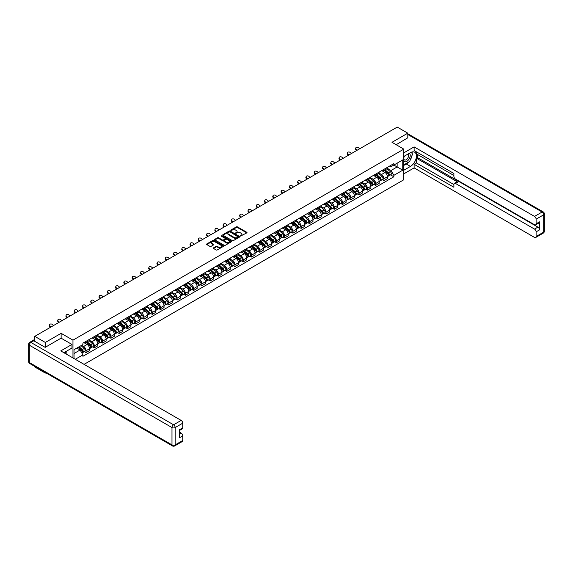 <?xml version="1.0" encoding="UTF-8"?>
<svg xmlns="http://www.w3.org/2000/svg" width="573" height="573" viewBox="0 0 573 573"><rect width="100%" height="100%" fill="white"/><g stroke="black" fill="none" stroke-linecap="round" stroke-linejoin="round"><path stroke-width="0.86" d="M240.531 236.076L246.791 232.889A0.738 0.423 0 0 0 246.791 232.287L237.415 226.872A0.738 0.423 0 0 0 236.377 226.872L230.847 230.067L230.847 230.489L232.287 230.074A2.356 1.361 0 0 1 235.625 230.074L236.405 230.525A2.356 1.361 0 0 1 237.093 231.485A2.356 1.361 0 0 1 236.405 232.452L235.689 233.283L237.129 232.867A2.356 1.361 0 0 1 240.467 232.867L241.247 233.318A2.356 1.361 0 0 1 241.935 234.285A2.356 1.361 0 0 1 241.247 235.245L240.531 236.076L240.531 235.661M213.521 247.851A0.738 0.423 0 0 0 213.521 248.453L216.15 249.971A0.738 0.423 0 0 0 217.196 249.971L223.334 246.426A0.738 0.423 0 0 0 223.334 245.824L213.965 240.416A0.738 0.423 0 0 0 212.92 240.416L206.781 243.962A0.738 0.423 0 0 0 206.781 244.564L209.954 246.397A0.738 0.423 0 0 0 211 246.397L213.629 244.879A0.738 0.423 0 0 0 213.629 244.277L212.053 243.367A1.97 1.139 0 0 1 211.473 242.565A1.97 1.139 0 0 1 212.69 241.512A1.97 1.139 0 0 1 214.839 241.763L221.006 245.323A1.97 1.139 0 0 1 221.586 246.125A1.97 1.139 0 0 1 220.369 247.178A1.97 1.139 0 0 1 218.22 246.927L217.196 246.34A0.738 0.423 0 0 0 216.15 246.34L213.521 247.851L213.521 248.453L216.15 246.949L216.15 246.34M72.964 340.154L61.132 333.328L45.324 342.453L34.774 336.358L397.247 127.084L407.804 133.18L391.996 142.305L403.822 149.13L72.964 340.154L72.964 357.946M232.344 240.624A0.738 0.423 0 0 0 233.383 240.624L239.528 237.079A0.738 0.423 0 0 0 239.528 236.477L230.153 231.069A0.738 0.423 0 0 0 229.114 231.069L222.969 234.615A0.738 0.423 0 0 0 222.969 235.216L232.344 240.624M221.379 236.191L231.42 241.756L225.289 245.301A0.738 0.423 0 0 1 224.244 245.301L214.875 239.886L214.875 239.285A0.738 0.423 0 0 0 214.875 239.886M214.875 239.285L217.504 237.774A0.738 0.423 0 0 1 218.549 237.774L222.345 239.965A0.738 0.423 0 0 0 223.391 239.965L225.132 238.955A0.738 0.423 0 0 0 225.132 238.354L221.178 236.069L221.901 235.653L231.435 241.154A0.738 0.423 0 0 1 231.435 241.756L231.435 241.154M45.324 372.522L45.324 373.073L34.774 366.978L34.774 366.426M84.073 364.364L403.822 179.757L403.822 149.13M45.324 373.073L45.811 372.794M45.324 342.453L45.324 347.259M34.774 336.358L34.774 341.35M32.582 340.691A1.497 0.867 -120 0 0 32.375 340.756A1.497 0.867 -120 0 0 32.217 340.899M407.804 137.986L407.804 133.18M383.931 169.343A3.452 1.991 60 0 1 383.222 170.89L386.718 168.87A3.452 1.991 -120 0 0 387.434 167.323M378.968 173.06L381.496 174.521A3.452 1.991 60 0 1 383.931 178.747L387.434 176.728A3.452 1.991 -120 0 0 384.999 172.502L382.492 171.055M387.434 176.728L387.434 178.59L383.931 180.617L382.255 179.643M383.222 170.89A3.452 1.991 60 0 1 381.518 170.74M383.931 178.747L383.931 180.617M375.659 174.12A3.452 1.991 60 0 1 374.943 175.667L378.445 173.648A3.452 1.991 -120 0 0 379.161 172.101M373.983 184.42L375.659 185.394L379.161 183.367L379.161 181.505A3.452 1.991 -120 0 0 376.719 177.279L374.212 175.832M374.943 175.667A3.452 1.991 60 0 1 373.245 175.517M370.695 177.838L373.224 179.299A3.452 1.991 60 0 1 375.659 183.525L375.659 185.394M367.386 178.898A3.452 1.991 60 0 1 366.67 180.445L370.172 178.425A3.452 1.991 -120 0 0 370.889 176.878M365.71 189.197L367.386 190.164L370.889 188.145L370.889 186.275A3.452 1.991 -120 0 0 368.446 182.049L365.939 180.61M366.67 180.445A3.452 1.991 60 0 1 364.972 180.294M362.415 182.615L364.944 184.076A3.452 1.991 60 0 1 367.386 188.302L367.386 190.164M359.113 183.675A3.452 1.991 60 0 1 358.397 185.222L361.9 183.202A3.452 1.991 -120 0 0 362.609 181.655M357.43 193.975L359.113 194.942L362.616 192.922L362.616 191.053A3.452 1.991 -120 0 0 360.173 186.827L357.667 185.38M358.397 185.222A3.452 1.991 60 0 1 356.7 185.072M354.143 187.392L356.671 188.854A3.452 1.991 60 0 1 359.113 193.08L359.113 194.942M350.841 188.453A3.452 1.991 60 0 1 350.124 190L353.627 187.98A3.452 1.991 -120 0 0 354.336 186.433M349.158 198.752L350.841 199.719L354.336 197.699L354.336 195.83A3.452 1.991 -120 0 0 351.901 191.604L349.394 190.157M350.124 190A3.452 1.991 60 0 1 348.427 189.849M345.87 192.17L348.398 193.631A3.452 1.991 60 0 1 350.841 197.857L350.841 199.719M342.561 193.23A3.452 1.991 60 0 1 341.852 194.777L345.347 192.757A3.452 1.991 -120 0 0 346.063 191.21M340.885 203.53L342.561 204.497L346.063 202.477L346.063 200.607A3.452 1.991 -120 0 0 343.621 196.381L341.121 194.935M341.852 194.777A3.452 1.991 60 0 1 340.147 194.619M337.597 196.947L340.126 198.408A3.452 1.991 60 0 1 342.561 202.634L342.561 204.497M334.288 198.007A3.452 1.991 60 0 1 333.572 199.554L337.074 197.535A3.452 1.991 -120 0 0 337.791 195.987M332.612 208.307L334.288 209.274L337.791 207.254L337.791 205.385A3.452 1.991 -120 0 0 335.348 201.159L332.841 199.712M333.572 199.554A3.452 1.991 60 0 1 331.874 199.397M329.317 201.725L331.846 203.179A3.452 1.991 60 0 1 334.288 207.405L334.288 209.274M326.016 202.785A3.452 1.991 60 0 1 325.299 204.332L328.802 202.312A3.452 1.991 -120 0 0 329.518 200.765M324.339 213.084L326.016 214.051L329.518 212.031L329.518 210.162A3.452 1.991 -120 0 0 327.076 205.936L324.569 204.489M325.299 204.332A3.452 1.991 60 0 1 323.602 204.174M321.045 206.502L323.573 207.956A3.452 1.991 60 0 1 326.016 212.182L326.016 214.051M317.743 207.562A3.452 1.991 60 0 1 317.027 209.109L320.529 207.089A3.452 1.991 -120 0 0 321.238 205.542M316.06 217.862L317.743 218.829L321.238 216.809L321.238 214.939A3.452 1.991 -120 0 0 318.803 210.714L316.296 209.267M317.027 209.109A3.452 1.991 60 0 1 315.329 208.952M312.772 211.279L315.3 212.733A3.452 1.991 60 0 1 317.743 216.959L317.743 218.829M309.463 212.339A3.452 1.991 60 0 1 308.754 213.887L312.249 211.867A3.452 1.991 -120 0 0 312.965 210.32M307.787 222.639L309.463 223.606L312.965 221.586L312.965 219.717A3.452 1.991 -120 0 0 310.53 215.491L308.023 214.044M308.754 213.887A3.452 1.991 60 0 1 307.056 213.729M304.499 216.057L307.028 217.511A3.452 1.991 60 0 1 309.463 221.737L309.463 223.606M301.19 217.117A3.452 1.991 60 0 1 300.474 218.664L303.976 216.644A3.452 1.991 -120 0 0 304.693 215.097M299.514 227.417L301.19 228.383L304.693 226.364L304.693 224.494A3.452 1.991 -120 0 0 302.25 220.268L299.751 218.822M300.474 218.664A3.452 1.991 60 0 1 298.777 218.506M296.227 220.834L298.755 222.288A3.452 1.991 60 0 1 301.19 226.514L301.19 228.383M292.918 221.894A3.452 1.991 60 0 1 292.201 223.441L295.704 221.422A3.452 1.991 -120 0 0 296.42 219.874M291.242 232.194L292.918 233.161L296.42 231.141L296.42 229.272A3.452 1.991 -120 0 0 293.978 225.046L291.471 223.599M292.201 223.441A3.452 1.991 60 0 1 290.504 223.284M287.947 225.604L290.475 227.066A3.452 1.991 60 0 1 292.918 231.291L292.918 233.161M284.645 226.672A3.452 1.991 60 0 1 283.929 228.219L287.431 226.199A3.452 1.991 -120 0 0 288.147 224.652M282.962 236.971L284.645 237.938L288.147 235.918L288.147 234.049A3.452 1.991 -120 0 0 285.705 229.823L283.198 228.376M283.929 228.219A3.452 1.991 60 0 1 282.231 228.061M279.674 230.382L282.203 231.843A3.452 1.991 60 0 1 284.645 236.069L284.645 237.938M276.372 231.449A3.452 1.991 60 0 1 275.656 232.996L279.158 230.976A3.452 1.991 -120 0 0 279.868 229.422M274.689 241.749L276.372 242.716L279.868 240.696L279.868 238.826A3.452 1.991 -120 0 0 277.432 234.601L274.925 233.154M275.656 232.996A3.452 1.991 60 0 1 273.958 232.839M271.401 235.159L273.93 236.62A3.452 1.991 60 0 1 276.372 240.846L276.372 242.716M268.092 236.226A3.452 1.991 60 0 1 267.383 237.774L270.879 235.754A3.452 1.991 -120 0 0 271.595 234.199M266.416 246.526L268.092 247.493L271.595 245.473L271.595 243.604A3.452 1.991 -120 0 0 269.152 239.378L266.653 237.931M267.383 237.774A3.452 1.991 60 0 1 265.679 237.616M263.129 239.937L265.657 241.398A3.452 1.991 60 0 1 268.092 245.624L268.092 247.493M259.82 241.004A3.452 1.991 60 0 1 259.103 242.551L262.606 240.531A3.452 1.991 -120 0 0 263.322 238.977M258.144 251.303L259.82 252.27L263.322 250.251L263.322 248.381A3.452 1.991 -120 0 0 260.88 244.155L258.373 242.708M259.103 242.551A3.452 1.991 60 0 1 257.406 242.393M254.856 244.714L257.384 246.175A3.452 1.991 60 0 1 259.82 250.401L259.82 252.27M251.547 245.781A3.452 1.991 60 0 1 250.831 247.328L254.333 245.308A3.452 1.991 -120 0 0 255.049 243.754M249.871 256.081L251.547 257.048L255.049 255.028L255.049 253.159A3.452 1.991 -120 0 0 252.607 248.933L250.1 247.486M250.831 247.328A3.452 1.991 60 0 1 249.133 247.171M246.576 249.491L249.105 250.953A3.452 1.991 60 0 1 251.547 255.178L251.547 257.048M243.274 250.551A3.452 1.991 60 0 1 242.558 252.106L246.061 250.086A3.452 1.991 -120 0 0 246.77 248.532M241.591 260.858L243.274 261.825L246.77 259.805L246.77 257.936A3.452 1.991 -120 0 0 244.334 253.71L241.827 252.263M242.558 252.106A3.452 1.991 60 0 1 240.861 251.948M238.304 254.269L240.832 255.73A3.452 1.991 60 0 1 243.274 259.956L243.274 261.825M234.994 255.329A3.452 1.991 60 0 1 234.285 256.883L237.781 254.863A3.452 1.991 -120 0 0 238.497 253.309M233.318 265.636L235.002 266.603L238.497 264.583L238.497 262.713A3.452 1.991 -120 0 0 236.062 258.487L233.555 257.041M234.285 256.883A3.452 1.991 60 0 1 232.588 256.725M230.031 259.046L232.559 260.507A3.452 1.991 60 0 1 235.002 264.733L235.002 266.603M226.722 260.106A3.452 1.991 60 0 1 226.013 261.66L229.508 259.633A3.452 1.991 -120 0 0 230.224 258.086M225.046 270.406L226.722 271.38L230.224 269.36L230.224 267.491A3.452 1.991 -120 0 0 227.782 263.265L225.282 261.818M226.013 261.66A3.452 1.991 60 0 1 224.308 261.503M221.758 263.824L224.287 265.285A3.452 1.991 60 0 1 226.722 269.511L226.722 271.38M218.449 264.884A3.452 1.991 60 0 1 217.733 266.438L221.235 264.411A3.452 1.991 -120 0 0 221.952 262.864M216.773 275.183L218.449 276.157L221.952 274.138L221.952 272.268A3.452 1.991 -120 0 0 219.509 268.042L217.002 266.595M217.733 266.438A3.452 1.991 60 0 1 216.035 266.28M213.478 268.601L216.007 270.062A3.452 1.991 60 0 1 218.449 274.288L218.449 276.157M210.176 269.661A3.452 1.991 60 0 1 209.46 271.215L212.963 269.188A3.452 1.991 -120 0 0 213.679 267.641M208.5 279.961L210.176 280.935L213.679 278.908L213.679 277.046A3.452 1.991 -120 0 0 211.236 272.82L208.73 271.373M209.46 271.215A3.452 1.991 60 0 1 207.763 271.058M205.206 273.378L207.734 274.839A3.452 1.991 60 0 1 210.176 279.065L210.176 280.935M201.904 274.438A3.452 1.991 60 0 1 201.187 275.993L204.69 273.966A3.452 1.991 -120 0 0 205.399 272.419M200.221 284.738L201.904 285.712L205.399 283.685L205.399 281.823A3.452 1.991 -120 0 0 202.964 277.597L200.457 276.15M201.187 275.993A3.452 1.991 60 0 1 199.49 275.835M196.933 278.156L199.461 279.617A3.452 1.991 60 0 1 201.904 283.843L201.904 285.712M193.624 279.216A3.452 1.991 60 0 1 192.915 280.763L196.41 278.743A3.452 1.991 -120 0 0 197.126 277.196M191.948 289.515L193.624 290.49L197.126 288.463L197.126 286.6A3.452 1.991 -120 0 0 194.691 282.374L192.184 280.928M192.915 280.763A3.452 1.991 60 0 1 191.217 280.612M188.66 282.933L191.189 284.394A3.452 1.991 60 0 1 193.624 288.62L193.624 290.49M185.351 283.993A3.452 1.991 60 0 1 184.635 285.54L188.137 283.52A3.452 1.991 -120 0 0 188.854 281.973M183.675 294.293L185.351 295.267L188.854 293.24L188.854 291.378A3.452 1.991 -120 0 0 186.411 287.152L183.904 285.705M184.635 285.54A3.452 1.991 60 0 1 182.937 285.39M180.388 287.71L182.916 289.172A3.452 1.991 60 0 1 185.351 293.397L185.351 295.267M177.078 288.771A3.452 1.991 60 0 1 176.362 290.318L179.865 288.298A3.452 1.991 -120 0 0 180.581 286.751M175.402 299.07L177.078 300.044L180.581 298.017L180.581 296.155A3.452 1.991 -120 0 0 178.139 291.929L175.632 290.482M176.362 290.318A3.452 1.991 60 0 1 174.665 290.167M172.108 292.488L174.636 293.949A3.452 1.991 60 0 1 177.078 298.175L177.078 300.044M168.806 293.548A3.452 1.991 60 0 1 168.09 295.095L171.592 293.075A3.452 1.991 -120 0 0 172.308 291.528M167.123 303.848L168.806 304.815L172.308 302.795L172.308 300.925A3.452 1.991 -120 0 0 169.866 296.699L167.359 295.26M168.09 295.095A3.452 1.991 60 0 1 166.392 294.945M163.835 297.265L166.363 298.726A3.452 1.991 60 0 1 168.806 302.952L168.806 304.815M160.533 298.325A3.452 1.991 60 0 1 159.817 299.872L163.319 297.853A3.452 1.991 -120 0 0 164.028 296.305M158.85 308.625L160.533 309.592L164.028 307.572L164.028 305.703A3.452 1.991 -120 0 0 161.593 301.477L159.086 300.03M159.817 299.872A3.452 1.991 60 0 1 158.119 299.722M155.562 302.043L158.091 303.504A3.452 1.991 60 0 1 160.533 307.73L160.533 309.592M152.253 303.103A3.452 1.991 60 0 1 151.544 304.65L155.039 302.63A3.452 1.991 -120 0 0 155.756 301.083M150.577 313.402L152.253 314.369L155.756 312.349L155.756 310.48A3.452 1.991 -120 0 0 153.313 306.254L150.814 304.807M151.544 304.65A3.452 1.991 60 0 1 149.84 304.499M147.29 306.82L149.818 308.281A3.452 1.991 60 0 1 152.253 312.507L152.253 314.369M143.981 307.88A3.452 1.991 60 0 1 143.264 309.427L146.767 307.407A3.452 1.991 -120 0 0 147.483 305.86M142.305 318.18L143.981 319.147L147.483 317.127L147.483 315.257A3.452 1.991 -120 0 0 145.041 311.032L142.534 309.585M143.264 309.427A3.452 1.991 60 0 1 141.567 309.27M139.01 311.597L141.538 313.059A3.452 1.991 60 0 1 143.981 317.284L143.981 319.147M135.708 312.657A3.452 1.991 60 0 1 134.992 314.205L138.494 312.185A3.452 1.991 -120 0 0 139.21 310.638M134.032 322.957L135.708 323.924L139.21 321.904L139.21 320.035A3.452 1.991 -120 0 0 136.768 315.809L134.261 314.362M134.992 314.205A3.452 1.991 60 0 1 133.294 314.047M130.737 316.375L133.265 317.829A3.452 1.991 60 0 1 135.708 322.055L135.708 323.924M127.435 317.435A3.452 1.991 60 0 1 126.719 318.982L130.221 316.962A3.452 1.991 -120 0 0 130.931 315.415M125.752 327.735L127.435 328.701L130.931 326.682L130.931 324.812A3.452 1.991 -120 0 0 128.495 320.586L125.988 319.14M126.719 318.982A3.452 1.991 60 0 1 125.021 318.824M122.464 321.152L124.993 322.606A3.452 1.991 60 0 1 127.435 326.832L127.435 328.701M119.155 322.212A3.452 1.991 60 0 1 118.446 323.759L121.942 321.74A3.452 1.991 -120 0 0 122.658 320.192M117.479 332.512L119.155 333.479L122.658 331.459L122.658 329.59A3.452 1.991 -120 0 0 120.223 325.364L117.716 323.917M118.446 323.759A3.452 1.991 60 0 1 116.749 323.602M114.192 325.93L116.72 327.384A3.452 1.991 60 0 1 119.155 331.609L119.155 333.479M110.883 326.99A3.452 1.991 60 0 1 110.166 328.537L113.669 326.517A3.452 1.991 -120 0 0 114.385 324.97M109.207 337.289L110.883 338.256L114.385 336.236L114.385 334.367A3.452 1.991 -120 0 0 111.943 330.141L109.443 328.694M110.166 328.537A3.452 1.991 60 0 1 108.469 328.379M105.919 330.707L108.447 332.161A3.452 1.991 60 0 1 110.883 336.387L110.883 338.256M102.61 331.767A3.452 1.991 60 0 1 101.894 333.314L105.396 331.294A3.452 1.991 -120 0 0 106.112 329.747M100.934 342.067L102.61 343.034L106.112 341.014L106.112 339.144A3.452 1.991 -120 0 0 103.67 334.919L101.163 333.472M101.894 333.314A3.452 1.991 60 0 1 100.196 333.157M97.639 335.484L100.168 336.938A3.452 1.991 60 0 1 102.61 341.164L102.61 343.034M94.337 336.544A3.452 1.991 60 0 1 93.621 338.091L97.124 336.072A3.452 1.991 -120 0 0 97.84 334.525M92.661 346.844L94.337 347.811L97.84 345.791L97.84 343.922A3.452 1.991 -120 0 0 95.397 339.696L92.89 338.249M93.621 338.091A3.452 1.991 60 0 1 91.924 337.934M89.367 340.255L91.895 341.716A3.452 1.991 60 0 1 94.337 345.942L94.337 347.811M86.065 341.322A3.452 1.991 60 0 1 85.348 342.869L88.851 340.849A3.452 1.991 -120 0 0 89.56 339.302M84.381 351.621L86.065 352.588L89.56 350.569L89.56 348.699A3.452 1.991 -120 0 0 87.125 344.473L84.618 343.026M85.348 342.869A3.452 1.991 60 0 1 83.651 342.711M81.61 345.333L83.622 346.493A3.452 1.991 60 0 1 86.065 350.719L86.065 352.588M389.798 165.962L391.044 166.679L402.762 159.91L397.139 163.162L397.139 166.958L391.044 170.475L387.241 168.283M74.024 358.562L74.024 349.709L82.935 344.566L82.935 343.127L393.852 163.62L393.852 165.06L402.762 170.202L393.852 175.345L391.044 170.475M402.762 159.91L402.762 170.202M74.024 353.505L80.12 349.988L82.935 354.852L82.935 356.291L393.852 176.785L393.852 175.345M82.935 354.852L75.271 359.278M61.132 333.328L61.132 338.199M80.12 349.988L76.832 348.09M390.528 174.865L393.852 176.785M240.732 236.155L241.247 235.861A2.356 1.361 0 0 0 241.935 234.894L241.935 234.285M237.093 231.485L237.093 232.101A2.356 1.361 0 0 1 236.405 233.061L235.897 233.354M246.791 232.287L246.791 232.889L237.415 227.488A0.738 0.423 0 0 0 236.377 227.488L231.055 230.561M239.528 236.477L239.528 237.079L230.153 231.678A0.738 0.423 0 0 0 229.114 231.678L222.983 235.224L222.969 234.615M238.225 236.986L230.002 231.821L228.512 232.251A2.356 1.361 0 0 0 227.825 233.218A2.356 1.361 0 0 0 228.512 234.178L234.142 237.423A2.356 1.361 0 0 0 237.473 237.423L238.225 236.986L238.225 237.602L238.225 237.179M227.825 233.218L227.825 233.827A2.356 1.361 0 0 0 228.512 234.794L228.512 234.178M238.225 237.602L237.473 238.039A2.356 1.361 0 0 1 234.142 238.039L228.512 234.794M214.882 239.894L217.504 238.382L217.504 237.774M225.347 238.655L225.347 239.27A0.738 0.423 0 0 1 225.132 239.571L223.391 240.574A0.738 0.423 0 0 1 222.345 240.574L218.549 238.382A0.738 0.423 0 0 0 217.504 238.382M226.292 242.243A1.97 1.139 0 0 0 228.434 242.486A1.97 1.139 0 0 0 229.651 241.434A1.97 1.139 0 0 0 229.078 240.631L226.901 239.378A0.738 0.423 0 0 0 225.862 239.378L224.115 240.388A0.738 0.423 0 0 0 224.115 240.989L226.292 242.243L226.292 242.852A1.97 1.139 0 0 0 228.434 243.102A1.97 1.139 0 0 0 229.651 242.05L229.651 241.434M223.9 240.689L223.9 241.297A0.738 0.423 0 0 0 224.115 241.598L224.115 240.989M226.292 242.852L224.115 241.598M221.586 246.125L221.586 246.741A1.97 1.139 0 0 1 220.369 247.787A1.97 1.139 0 0 1 218.22 247.543L217.196 246.949A0.738 0.423 0 0 0 216.15 246.949M211.473 242.565L211.473 243.174A1.97 1.139 0 0 0 212.053 243.983L212.053 243.367M213.629 244.277L213.629 244.879L212.053 243.983M223.334 245.824L223.334 246.426L213.965 241.025A0.738 0.423 0 0 0 212.92 241.025L206.789 244.571L206.781 243.962M384.175 170.346L387.549 173.354A1.877 1.082 60 0 1 388.136 176.248L387.434 176.656M384.261 170.425L385.851 171.341M384.512 170.145L388.265 173.497A0.902 0.523 60 0 1 388.551 174.887A0.902 0.523 60 0 1 388.465 174.915M385.077 169.823L388.444 172.831A1.877 1.082 60 0 1 389.038 175.732A1.877 1.082 60 0 1 388.473 175.789M386.954 168.691L390.356 171.728A1.877 1.082 60 0 1 390.944 174.629L389.038 175.732M359.672 148.779L358.626 147.798A1.726 1.246 17.7 0 0 356.958 147.211A1.726 1.246 17.7 0 0 355.761 147.984A1.726 1.246 17.7 0 0 356.184 149.209L355.983 149.854A1.726 1.246 -162.3 0 1 355.554 148.622L355.761 147.984M357.23 150.19L356.184 149.209M355.983 149.854L356.678 150.506M375.902 175.123L379.269 178.131A1.877 1.082 60 0 1 379.863 181.025L379.161 181.433M375.988 175.202L377.578 176.119M376.239 174.923L379.992 178.267A0.902 0.523 60 0 1 380.271 179.664A0.902 0.523 60 0 1 380.193 179.693M376.798 174.6L380.171 177.609A1.877 1.082 60 0 1 380.759 180.509A1.877 1.082 60 0 1 380.193 180.567M378.681 173.469L382.084 176.505A1.877 1.082 60 0 1 382.671 179.406L380.759 180.509M367.622 179.893L370.996 182.909A1.877 1.082 60 0 1 371.583 185.802L370.889 186.211M367.716 179.979L369.299 180.896M367.966 179.7L371.719 183.045A0.902 0.523 60 0 1 371.999 184.442A0.902 0.523 60 0 1 371.92 184.47M368.525 179.378L371.898 182.386A1.877 1.082 60 0 1 372.486 185.287A1.877 1.082 60 0 1 371.92 185.344M370.409 178.246L373.811 181.283A1.877 1.082 60 0 1 374.398 184.184L372.486 185.287M403.822 156.45L410.454 152.626A8.437 4.87 120 0 1 414.673 152.203A8.437 4.87 120 0 1 415.969 158.972A8.437 4.87 120 0 1 410.454 166.406L403.822 170.231M403.822 173.848L414.114 167.903L414.114 164.293L453.895 187.256L453.895 184.377A2.249 1.296 -120 0 1 454.36 183.353A2.249 1.296 -120 0 1 455.485 183.46L534.516 229.085L537.911 227.13A2.249 1.296 60 0 1 539.501 229.888L539.501 221.858A2.249 1.296 60 0 1 539.035 222.89L535.64 224.852A2.249 1.296 -120 0 0 536.106 223.821L536.106 219.165A2.249 1.296 -120 0 0 534.516 216.408L542.101 212.031L407.804 134.497M417.509 154.495L417.509 157.618L416.449 158.227L416.449 162.947L414.114 164.293M416.449 151.859L416.449 153.879L453.895 175.503M535.64 224.852A2.249 1.296 -120 0 1 534.516 224.738L455.485 179.113A2.249 1.296 -120 0 1 453.895 176.355L453.895 173.476L414.114 150.513L414.114 146.896L534.516 216.408M403.822 152.841L414.114 146.896M414.114 167.903L534.516 237.415A2.249 1.296 -120 0 0 535.64 237.53A2.249 1.296 -120 0 0 536.106 236.499L536.106 231.843A2.249 1.296 -120 0 0 534.516 229.085M407.804 137.807L396.158 144.711M416.449 158.227L457.82 182.114L455.485 183.46M417.509 157.618L537.911 227.13M416.449 162.947L453.895 184.563M454.36 183.353L456.695 181.999A2.249 1.296 60 0 1 457.82 182.114M403.822 165.396L406.264 163.985A8.437 4.87 120 0 0 408.606 162.087M410.275 159.874A8.437 4.87 120 0 0 412.094 155.197M412.231 153.686A8.437 4.87 120 0 0 412.023 151.96M33.764 340.77L30.899 342.425A2.249 1.296 -120 0 0 29.775 342.31L32.64 340.656A2.249 1.296 60 0 1 33.764 340.77L45.167 347.353L61.082 338.163L71.954 344.445L71.954 348.055L64.42 352.402A8.437 4.87 120 0 0 63.911 352.724M71.954 344.445L60.759 350.905L181.161 420.417A2.249 1.296 60 0 1 182.751 423.175L182.751 427.83A2.249 1.296 60 0 1 182.286 428.855L179.356 430.545M66.174 353.426L66.174 351.392M179.356 434.133L181.161 433.095A2.249 1.296 60 0 1 182.751 435.852L182.751 440.508A2.249 1.296 60 0 1 182.286 441.532L174.701 445.916A2.249 1.296 -120 0 0 175.166 444.884L182.751 440.508M182.751 427.83L179.356 429.786L179.356 437.808L182.751 435.852M181.161 433.095L179.356 432.056M403.822 161.135A4.878 2.815 120 0 0 407.704 160.719A4.878 2.815 120 0 0 410.239 155.412A4.878 2.815 120 0 0 409.358 153.256M404.23 156.214A4.878 2.815 120 0 0 403.822 157.095M403.822 158.728A3.338 1.927 120 0 0 404.495 159.931A3.338 1.927 120 0 0 407.074 159.036A3.338 1.927 120 0 0 408.528 155.677A3.338 1.927 120 0 0 407.833 154.151A3.338 1.927 120 0 0 407.826 154.144M404.509 156.057A3.338 1.927 120 0 0 403.822 158.055M411.221 152.239L412.524 154.094L409.659 161.479L403.929 164.78M65.157 351.98L66.382 354.15M351.392 153.557L350.354 152.576A1.726 1.246 17.7 0 0 348.685 151.988A1.726 1.246 17.7 0 0 347.489 152.755A1.726 1.246 17.7 0 0 347.911 153.987L347.704 154.631A1.726 1.246 -162.3 0 1 347.281 153.399L347.489 152.755M348.957 154.968L347.911 153.987M347.704 154.631L348.405 155.283M343.12 158.334L342.074 157.353A1.726 1.246 17.7 0 0 340.412 156.766A1.726 1.246 17.7 0 0 339.216 157.532A1.726 1.246 17.7 0 0 339.639 158.764L339.431 159.409A1.726 1.246 -162.3 0 1 339.008 158.177L339.216 157.532M340.684 159.745L339.639 158.764M339.431 159.409L340.133 160.06M359.35 184.671L362.723 187.679A1.877 1.082 60 0 1 363.311 190.58L362.609 190.988M359.443 184.757L361.026 185.666M359.694 184.477L363.44 187.822A0.902 0.523 60 0 1 363.726 189.219A0.902 0.523 60 0 1 363.64 189.248M360.252 184.155L363.626 187.163A1.877 1.082 60 0 1 364.213 190.064A1.877 1.082 60 0 1 363.647 190.121M362.136 183.023L365.531 186.06A1.877 1.082 60 0 1 366.126 188.961L364.213 190.064M351.077 189.448L354.451 192.456A1.877 1.082 60 0 1 355.038 195.357L354.336 195.765M351.163 189.534L352.753 190.444M351.414 189.255L355.167 192.6A0.902 0.523 60 0 1 355.453 193.996A0.902 0.523 60 0 1 355.367 194.025M351.98 188.932L355.353 191.941A1.877 1.082 60 0 1 355.94 194.841A1.877 1.082 60 0 1 355.375 194.899M353.856 187.801L357.258 190.838A1.877 1.082 60 0 1 357.846 193.738L355.94 194.841M342.804 194.226L346.171 197.234A1.877 1.082 60 0 1 346.765 200.135L346.063 200.543M342.89 194.304L344.48 195.221M343.141 194.032L346.894 197.377A0.902 0.523 60 0 1 347.174 198.774A0.902 0.523 60 0 1 347.095 198.802M343.707 193.71L347.073 196.718A1.877 1.082 60 0 1 347.668 199.619A1.877 1.082 60 0 1 347.095 199.676M345.583 192.578L348.986 195.615A1.877 1.082 60 0 1 349.573 198.516L347.668 199.619M334.847 163.112L333.801 162.13A1.726 1.246 17.7 0 0 332.139 161.543A1.726 1.246 17.7 0 0 330.936 162.309A1.726 1.246 17.7 0 0 331.366 163.541L331.158 164.186A1.726 1.246 -162.3 0 1 330.736 162.954L330.936 162.309M332.404 164.523L331.366 163.541M331.158 164.186L331.86 164.838M326.574 167.889L325.528 166.908A1.726 1.246 17.7 0 0 323.86 166.32A1.726 1.246 17.7 0 0 322.663 167.087A1.726 1.246 17.7 0 0 323.086 168.319L322.886 168.963A1.726 1.246 -162.3 0 1 322.463 167.731L322.663 167.087M324.132 169.3L323.086 168.319M322.886 168.963L323.58 169.615M318.302 172.666L317.256 171.685A1.726 1.246 17.7 0 0 315.587 171.098A1.726 1.246 17.7 0 0 314.391 171.864A1.726 1.246 17.7 0 0 314.813 173.096L314.606 173.741A1.726 1.246 -162.3 0 1 314.183 172.509L314.391 171.864M315.859 174.077L314.813 173.096M314.606 173.741L315.308 174.393M334.532 199.003L337.898 202.011A1.877 1.082 60 0 1 338.485 204.912L337.791 205.32M334.618 199.082L336.208 199.998M334.868 198.81L338.622 202.154A0.902 0.523 60 0 1 338.901 203.551A0.902 0.523 60 0 1 338.822 203.58M335.427 198.487L338.801 201.495A1.877 1.082 60 0 1 339.388 204.396A1.877 1.082 60 0 1 338.822 204.454M337.311 197.356L340.713 200.392A1.877 1.082 60 0 1 341.3 203.293L339.388 204.396M310.022 177.444L308.983 176.463A1.726 1.246 17.7 0 0 307.314 175.875A1.726 1.246 17.7 0 0 306.118 176.642A1.726 1.246 17.7 0 0 306.541 177.874L306.333 178.518A1.726 1.246 -162.3 0 1 305.91 177.286L306.118 176.642M307.586 178.855L306.541 177.874M306.333 178.518L307.035 179.17M326.252 203.78L329.625 206.789A1.877 1.082 60 0 1 330.213 209.689L329.518 210.098M326.345 203.859L327.928 204.776M326.596 203.587L330.349 206.932A0.902 0.523 60 0 1 330.628 208.328A0.902 0.523 60 0 1 330.549 208.357M327.154 203.265L330.528 206.273A1.877 1.082 60 0 1 331.115 209.166A1.877 1.082 60 0 1 330.549 209.231M329.038 202.133L332.44 205.17A1.877 1.082 60 0 1 333.028 208.071L331.115 209.166M301.749 182.221L300.703 181.24A1.726 1.246 17.7 0 0 299.042 180.653A1.726 1.246 17.7 0 0 297.845 181.419A1.726 1.246 17.7 0 0 298.268 182.651L298.06 183.288A1.726 1.246 -162.3 0 1 297.638 182.064L297.845 181.419M299.314 183.632L298.268 182.651M298.06 183.288L298.762 183.947M317.979 208.558L321.353 211.566A1.877 1.082 60 0 1 321.94 214.467L321.238 214.875M318.072 208.636L319.655 209.553M318.323 208.364L322.069 211.709A0.902 0.523 60 0 1 322.355 213.106A0.902 0.523 60 0 1 322.27 213.135M318.882 208.042L322.255 211.05A1.877 1.082 60 0 1 322.843 213.944A1.877 1.082 60 0 1 322.277 214.008M320.758 206.91L324.16 209.947A1.877 1.082 60 0 1 324.748 212.848L322.843 213.944M293.476 186.999L292.431 186.017A1.726 1.246 17.7 0 0 290.762 185.43A1.726 1.246 17.7 0 0 289.566 186.196A1.726 1.246 17.7 0 0 289.988 187.428L289.788 188.066A1.726 1.246 -162.3 0 1 289.365 186.841L289.566 186.196M291.034 188.402L289.988 187.428M289.788 188.066L290.482 188.725M309.707 213.335L313.08 216.343A1.877 1.082 60 0 1 313.667 219.244L312.965 219.645M309.792 213.414L311.383 214.331M310.043 213.142L313.796 216.487A0.902 0.523 60 0 1 314.083 217.876A0.902 0.523 60 0 1 313.997 217.912M310.609 212.812L313.975 215.828A1.877 1.082 60 0 1 314.57 218.721A1.877 1.082 60 0 1 314.004 218.786M312.486 211.688L315.888 214.725A1.877 1.082 60 0 1 316.475 217.618L314.57 218.721M285.204 191.776L284.158 190.795A1.726 1.246 17.7 0 0 282.489 190.207A1.726 1.246 17.7 0 0 281.293 190.974A1.726 1.246 17.7 0 0 281.715 192.206L281.515 192.843A1.726 1.246 -162.3 0 1 281.085 191.618L281.293 190.974M282.761 193.18L281.715 192.206M281.515 192.843L282.21 193.502M301.434 218.112L304.8 221.121A1.877 1.082 60 0 1 305.395 224.022L304.693 224.423M301.52 218.191L303.11 219.108M301.77 217.919L305.524 221.264A0.902 0.523 60 0 1 305.803 222.653A0.902 0.523 60 0 1 305.724 222.689M302.336 217.59L305.703 220.605A1.877 1.082 60 0 1 306.29 223.499A1.877 1.082 60 0 1 305.724 223.563M304.213 216.465L307.615 219.502A1.877 1.082 60 0 1 308.202 222.396L306.29 223.499M276.931 196.553L275.885 195.572A1.726 1.246 17.7 0 0 274.216 194.985A1.726 1.246 17.7 0 0 273.02 195.751A1.726 1.246 17.7 0 0 273.443 196.983L273.235 197.621A1.726 1.246 -162.3 0 1 272.812 196.396L273.02 195.751M274.488 197.957L273.443 196.983M273.235 197.621L273.937 198.279M293.154 222.89L296.528 225.898A1.877 1.082 60 0 1 297.115 228.799L296.42 229.2M293.247 222.969L294.83 223.885M293.498 222.696L297.251 226.041A0.902 0.523 60 0 1 297.53 227.431A0.902 0.523 60 0 1 297.451 227.467M294.056 222.367L297.43 225.375A1.877 1.082 60 0 1 298.017 228.276A1.877 1.082 60 0 1 297.451 228.341M295.94 221.242L299.342 224.279A1.877 1.082 60 0 1 299.93 227.173L298.017 228.276M268.651 201.331L267.605 200.349A1.726 1.246 17.7 0 0 265.944 199.762A1.726 1.246 17.7 0 0 264.747 200.529A1.726 1.246 17.7 0 0 265.17 201.76L264.962 202.398A1.726 1.246 -162.3 0 1 264.54 201.173L264.747 200.529M266.216 202.735L265.17 201.76M264.962 202.398L265.664 203.057M284.881 227.667L288.255 230.675A1.877 1.082 60 0 1 288.842 233.576L288.14 233.977M284.974 227.746L286.557 228.663M285.225 227.474L288.978 230.819A0.902 0.523 60 0 1 289.258 232.208A0.902 0.523 60 0 1 289.179 232.244M285.784 227.144L289.157 230.153A1.877 1.082 60 0 1 289.745 233.053A1.877 1.082 60 0 1 289.179 233.118M287.667 226.02L291.063 229.057A1.877 1.082 60 0 1 291.657 231.95L289.745 233.053M260.378 206.108L259.333 205.127A1.726 1.246 17.7 0 0 257.671 204.54A1.726 1.246 17.7 0 0 256.468 205.306A1.726 1.246 17.7 0 0 256.897 206.538L256.69 207.175A1.726 1.246 -162.3 0 1 256.267 205.951L256.468 205.306M257.936 207.512L256.897 206.538M256.69 207.175L257.392 207.834M276.609 232.445L279.982 235.453A1.877 1.082 60 0 1 280.569 238.354L279.868 238.755M276.695 232.523L278.285 233.44M276.945 232.251L280.698 235.596A0.902 0.523 60 0 1 280.985 236.986A0.902 0.523 60 0 1 280.899 237.021M277.511 231.922L280.885 234.93A1.877 1.082 60 0 1 281.472 237.831A1.877 1.082 60 0 1 280.906 237.895M279.388 230.797L282.79 233.827A1.877 1.082 60 0 1 283.377 236.728L281.472 237.831M252.106 210.885L251.06 209.904A1.726 1.246 17.7 0 0 249.391 209.31A1.726 1.246 17.7 0 0 248.195 210.083A1.726 1.246 17.7 0 0 248.618 211.315L248.417 211.953A1.726 1.246 -162.3 0 1 247.994 210.728L248.195 210.083M249.663 212.289L248.618 211.315M248.417 211.953L249.112 212.612M268.336 237.222L271.709 240.23A1.877 1.082 60 0 1 272.297 243.131L271.595 243.532M268.422 237.301L270.012 238.218M268.673 237.029L272.426 240.374A0.902 0.523 60 0 1 272.712 241.763A0.902 0.523 60 0 1 272.626 241.799M269.238 236.699L272.605 239.707A1.877 1.082 60 0 1 273.199 242.608A1.877 1.082 60 0 1 272.633 242.673M271.115 235.575L274.517 238.604A1.877 1.082 60 0 1 275.104 241.505L273.199 242.608M243.833 215.663L242.787 214.682A1.726 1.246 17.7 0 0 241.118 214.087A1.726 1.246 17.7 0 0 239.922 214.861A1.726 1.246 17.7 0 0 240.345 216.093L240.144 216.73A1.726 1.246 -162.3 0 1 239.715 215.505L239.922 214.861M241.391 217.067L240.345 216.093M240.144 216.73L240.839 217.389M260.063 241.999L263.43 245.008A1.877 1.082 60 0 1 264.017 247.908L263.322 248.31M260.149 242.078L261.739 242.995M260.4 241.806L264.153 245.151A0.902 0.523 60 0 1 264.432 246.54A0.902 0.523 60 0 1 264.354 246.576M260.959 241.477L264.332 244.485A1.877 1.082 60 0 1 264.919 247.386A1.877 1.082 60 0 1 264.354 247.45M262.842 240.352L266.244 243.382A1.877 1.082 60 0 1 266.832 246.283L264.919 247.386M235.553 220.44L234.515 219.459A1.726 1.246 17.7 0 0 232.846 218.865A1.726 1.246 17.7 0 0 231.65 219.638A1.726 1.246 17.7 0 0 232.072 220.87L231.864 221.507A1.726 1.246 -162.3 0 1 231.442 220.283L231.65 219.638M233.118 221.844L232.072 220.87M231.864 221.507L232.566 222.166M251.783 246.777L255.157 249.785A1.877 1.082 60 0 1 255.744 252.686L255.049 253.087M251.876 246.856L253.459 247.772M252.127 246.576L255.88 249.928A0.902 0.523 60 0 1 256.16 251.318A0.902 0.523 60 0 1 256.081 251.354M252.686 246.254L256.059 249.262A1.877 1.082 60 0 1 256.647 252.163A1.877 1.082 60 0 1 256.081 252.227M254.57 245.129L257.972 248.159A1.877 1.082 60 0 1 258.559 251.06L256.647 252.163M227.28 225.21L226.235 224.236A1.726 1.246 17.7 0 0 224.573 223.642A1.726 1.246 17.7 0 0 223.377 224.415A1.726 1.246 17.7 0 0 223.799 225.64L223.592 226.285A1.726 1.246 -162.3 0 1 223.169 225.053L223.377 224.415M224.845 226.621L223.799 225.64M223.592 226.285L224.294 226.944M243.511 251.554L246.884 254.562A1.877 1.082 60 0 1 247.472 257.463L246.77 257.864M243.604 251.633L245.187 252.55M243.854 251.354L247.6 254.706A0.902 0.523 60 0 1 247.887 256.095A0.902 0.523 60 0 1 247.801 256.131M244.413 251.031L247.787 254.04A1.877 1.082 60 0 1 248.374 256.94A1.877 1.082 60 0 1 247.808 256.998M246.297 249.907L249.692 252.937A1.877 1.082 60 0 1 250.286 255.837L248.374 256.94M219.008 229.988L217.962 229.014A1.726 1.246 17.7 0 0 216.3 228.419A1.726 1.246 17.7 0 0 215.097 229.193A1.726 1.246 17.7 0 0 215.527 230.418L215.319 231.062A1.726 1.246 -162.3 0 1 214.896 229.83L215.097 229.193M216.565 231.399L215.527 230.418M215.319 231.062L216.014 231.714M235.238 256.332L238.612 259.34A1.877 1.082 60 0 1 239.199 262.241L238.497 262.642M235.324 256.41L236.914 257.327M235.575 256.131L239.328 259.483A0.902 0.523 60 0 1 239.614 260.873A0.902 0.523 60 0 1 239.528 260.908M236.14 255.809L239.514 258.817A1.877 1.082 60 0 1 240.101 261.718A1.877 1.082 60 0 1 239.535 261.775M238.017 254.684L241.419 257.714A1.877 1.082 60 0 1 242.007 260.615L240.101 261.718M210.735 234.765L209.689 233.791A1.726 1.246 17.7 0 0 208.02 233.197A1.726 1.246 17.7 0 0 206.824 233.97A1.726 1.246 17.7 0 0 207.247 235.195L207.046 235.84A1.726 1.246 -162.3 0 1 206.624 234.608L206.824 233.97M208.293 236.176L207.247 235.195M207.046 235.84L207.741 236.491M226.965 261.109L230.332 264.117A1.877 1.082 60 0 1 230.926 267.018L230.224 267.419M227.051 261.188L228.641 262.105M227.302 260.908L231.055 264.26A0.902 0.523 60 0 1 231.334 265.65A0.902 0.523 60 0 1 231.256 265.686M227.868 260.586L231.234 263.594A1.877 1.082 60 0 1 231.829 266.495A1.877 1.082 60 0 1 231.256 266.552M229.744 259.454L233.147 262.491A1.877 1.082 60 0 1 233.734 265.392L231.829 266.495M202.462 239.543L201.417 238.569A1.726 1.246 17.7 0 0 199.748 237.974A1.726 1.246 17.7 0 0 198.552 238.748A1.726 1.246 17.7 0 0 198.974 239.972L198.767 240.617A1.726 1.246 -162.3 0 1 198.344 239.385L198.552 238.748M200.02 240.954L198.974 239.972M198.767 240.617L199.468 241.269M218.685 265.886L222.059 268.895A1.877 1.082 60 0 1 222.646 271.795L221.952 272.196M218.779 265.965L220.369 266.882M219.029 265.686L222.782 269.038A0.902 0.523 60 0 1 223.062 270.427A0.902 0.523 60 0 1 222.983 270.463M219.588 265.363L222.961 268.372A1.877 1.082 60 0 1 223.549 271.273A1.877 1.082 60 0 1 222.983 271.33M221.472 264.232L224.874 267.269A1.877 1.082 60 0 1 225.461 270.17L223.549 271.273M194.183 244.32L193.137 243.346A1.726 1.246 17.7 0 0 191.475 242.751A1.726 1.246 17.7 0 0 190.279 243.525A1.726 1.246 17.7 0 0 190.702 244.75L190.494 245.394A1.726 1.246 -162.3 0 1 190.071 244.162L190.279 243.525M191.747 245.731L190.702 244.75M190.494 245.394L191.196 246.046M210.413 270.664L213.786 273.672A1.877 1.082 60 0 1 214.374 276.573L213.679 276.974M210.506 270.743L212.089 271.659M210.757 270.463L214.51 273.815A0.902 0.523 60 0 1 214.789 275.205A0.902 0.523 60 0 1 214.71 275.241M211.315 270.141L214.689 273.149A1.877 1.082 60 0 1 215.276 276.05A1.877 1.082 60 0 1 214.71 276.107M213.199 269.009L216.594 272.046A1.877 1.082 60 0 1 217.188 274.947L215.276 276.05M185.91 249.097L184.864 248.123A1.726 1.246 17.7 0 0 183.202 247.529A1.726 1.246 17.7 0 0 182.006 248.302A1.726 1.246 17.7 0 0 182.429 249.527L182.221 250.172A1.726 1.246 -162.3 0 1 181.799 248.94L182.006 248.302M183.475 250.508L182.429 249.527M182.221 250.172L182.923 250.824M202.14 275.441L205.514 278.449A1.877 1.082 60 0 1 206.101 281.35L205.399 281.751M202.233 275.52L203.816 276.437M202.484 275.241L206.23 278.593A0.902 0.523 60 0 1 206.516 279.982A0.902 0.523 60 0 1 206.43 280.011M203.043 274.918L206.416 277.926A1.877 1.082 60 0 1 207.003 280.827A1.877 1.082 60 0 1 206.438 280.885M204.919 273.787L208.321 276.823A1.877 1.082 60 0 1 208.909 279.724L207.003 280.827M177.637 253.875L176.591 252.901A1.726 1.246 17.7 0 0 174.923 252.306A1.726 1.246 17.7 0 0 173.726 253.08A1.726 1.246 17.7 0 0 174.149 254.305L173.948 254.949A1.726 1.246 -162.3 0 1 173.526 253.717L173.726 253.08M175.195 255.286L174.149 254.305M173.948 254.949L174.643 255.601M193.867 280.218L197.241 283.227A1.877 1.082 60 0 1 197.828 286.12L197.126 286.529M193.953 280.297L195.543 281.214M194.204 280.018L197.957 283.37A0.902 0.523 60 0 1 198.244 284.76A0.902 0.523 60 0 1 198.158 284.788M194.77 279.696L198.136 282.704A1.877 1.082 60 0 1 198.731 285.605A1.877 1.082 60 0 1 198.165 285.662M196.646 278.564L200.049 281.601A1.877 1.082 60 0 1 200.636 284.502L198.731 285.605M169.364 258.652L168.319 257.678A1.726 1.246 17.7 0 0 166.65 257.084A1.726 1.246 17.7 0 0 165.454 257.857A1.726 1.246 17.7 0 0 165.876 259.082L165.676 259.727A1.726 1.246 -162.3 0 1 165.246 258.495L165.454 257.857M166.922 260.063L165.876 259.082M165.676 259.727L166.371 260.378M185.595 284.996L188.961 288.004A1.877 1.082 60 0 1 189.556 290.898L188.854 291.306M185.681 285.075L187.271 285.991M185.931 284.795L189.684 288.147A0.902 0.523 60 0 1 189.964 289.537A0.902 0.523 60 0 1 189.885 289.566M186.497 284.473L189.864 287.481A1.877 1.082 60 0 1 190.451 290.382A1.877 1.082 60 0 1 189.885 290.439M188.374 283.341L191.776 286.378A1.877 1.082 60 0 1 192.363 289.279L190.451 290.382M161.092 263.43L160.046 262.448A1.726 1.246 17.7 0 0 158.377 261.861A1.726 1.246 17.7 0 0 157.181 262.635A1.726 1.246 17.7 0 0 157.604 263.859L157.396 264.504A1.726 1.246 -162.3 0 1 156.973 263.272L157.181 262.635M158.649 264.841L157.604 263.859M157.396 264.504L158.098 265.156M177.315 289.773L180.688 292.782A1.877 1.082 60 0 1 181.276 295.675L180.581 296.083M177.408 289.852L178.991 290.769M177.659 289.573L181.412 292.918A0.902 0.523 60 0 1 181.691 294.314A0.902 0.523 60 0 1 181.612 294.343M178.217 289.25L181.591 292.259A1.877 1.082 60 0 1 182.178 295.159A1.877 1.082 60 0 1 181.612 295.217M180.101 288.119L183.503 291.156A1.877 1.082 60 0 1 184.091 294.056L182.178 295.159M152.812 268.207L151.766 267.226A1.726 1.246 17.7 0 0 150.105 266.638A1.726 1.246 17.7 0 0 148.908 267.405A1.726 1.246 17.7 0 0 149.331 268.637L149.123 269.281A1.726 1.246 -162.3 0 1 148.701 268.049L148.908 267.405M150.377 269.618L149.331 268.637M149.123 269.281L149.825 269.933M169.042 294.543L172.416 297.559A1.877 1.082 60 0 1 173.003 300.453L172.301 300.861M169.135 294.629L170.718 295.546M169.386 294.35L173.132 297.695A0.902 0.523 60 0 1 173.418 299.092A0.902 0.523 60 0 1 173.333 299.12M169.945 294.028L173.318 297.036A1.877 1.082 60 0 1 173.906 299.937A1.877 1.082 60 0 1 173.34 299.994M171.828 292.896L175.223 295.933A1.877 1.082 60 0 1 175.818 298.834L173.906 299.937M144.539 272.984L143.494 272.003A1.726 1.246 17.7 0 0 141.832 271.416A1.726 1.246 17.7 0 0 140.629 272.182A1.726 1.246 17.7 0 0 141.058 273.414L140.851 274.059A1.726 1.246 -162.3 0 1 140.428 272.827L140.629 272.182M142.097 274.395L141.058 273.414M140.851 274.059L141.552 274.711M160.769 299.321L164.143 302.329A1.877 1.082 60 0 1 164.73 305.23L164.028 305.638M160.855 299.407L162.446 300.316M161.106 299.127L164.859 302.472A0.902 0.523 60 0 1 165.146 303.869A0.902 0.523 60 0 1 165.06 303.898M161.672 298.805L165.045 301.813A1.877 1.082 60 0 1 165.633 304.714A1.877 1.082 60 0 1 165.067 304.772M163.549 297.674L166.951 300.71A1.877 1.082 60 0 1 167.538 303.611L165.633 304.714M136.267 277.762L135.221 276.78A1.726 1.246 17.7 0 0 133.552 276.193A1.726 1.246 17.7 0 0 132.356 276.96A1.726 1.246 17.7 0 0 132.778 278.192L132.578 278.836A1.726 1.246 -162.3 0 1 132.155 277.604L132.356 276.96M133.824 279.173L132.778 278.192M132.578 278.836L133.273 279.488M152.497 304.098L155.863 307.107A1.877 1.082 60 0 1 156.458 310.007L155.756 310.416M152.583 304.184L154.173 305.094M152.833 303.905L156.587 307.25A0.902 0.523 60 0 1 156.866 308.646A0.902 0.523 60 0 1 156.787 308.675M153.399 303.583L156.766 306.591A1.877 1.082 60 0 1 157.36 309.492A1.877 1.082 60 0 1 156.787 309.549M155.276 302.451L158.678 305.488A1.877 1.082 60 0 1 159.265 308.389L157.36 309.492M127.994 282.539L126.948 281.558A1.726 1.246 17.7 0 0 125.279 280.971A1.726 1.246 17.7 0 0 124.083 281.737A1.726 1.246 17.7 0 0 124.506 282.969L124.298 283.614A1.726 1.246 -162.3 0 1 123.875 282.382L124.083 281.737M125.551 283.95L124.506 282.969M124.298 283.614L125 284.265M144.224 308.876L147.59 311.884A1.877 1.082 60 0 1 148.178 314.785L147.483 315.193M144.31 308.954L145.9 309.871M144.561 308.682L148.314 312.027A0.902 0.523 60 0 1 148.593 313.424A0.902 0.523 60 0 1 148.514 313.452M145.119 308.36L148.493 311.368A1.877 1.082 60 0 1 149.08 314.269A1.877 1.082 60 0 1 148.514 314.326M147.003 307.228L150.405 310.265A1.877 1.082 60 0 1 150.993 313.166L149.08 314.269M119.714 287.317L118.675 286.335A1.726 1.246 17.7 0 0 117.007 285.748A1.726 1.246 17.7 0 0 115.81 286.514A1.726 1.246 17.7 0 0 116.233 287.746L116.025 288.391A1.726 1.246 -162.3 0 1 115.603 287.159L115.81 286.514M117.279 288.728L116.233 287.746M116.025 288.391L116.727 289.043M135.944 313.653L139.318 316.661A1.877 1.082 60 0 1 139.905 319.562L139.21 319.97M136.037 313.732L137.62 314.649M136.288 313.46L140.041 316.805A0.902 0.523 60 0 1 140.321 318.201A0.902 0.523 60 0 1 140.242 318.23M136.847 313.137L140.22 316.146A1.877 1.082 60 0 1 140.808 319.046A1.877 1.082 60 0 1 140.242 319.104M138.73 312.006L142.133 315.043A1.877 1.082 60 0 1 142.72 317.943L140.808 319.046M111.441 292.094L110.396 291.113A1.726 1.246 17.7 0 0 108.734 290.525A1.726 1.246 17.7 0 0 107.538 291.292A1.726 1.246 17.7 0 0 107.96 292.524L107.753 293.161A1.726 1.246 -162.3 0 1 107.33 291.936L107.538 291.292M109.006 293.505L107.96 292.524M107.753 293.161L108.455 293.82M127.672 318.43L131.045 321.439A1.877 1.082 60 0 1 131.632 324.339L130.931 324.748M127.765 318.509L129.348 319.426M128.015 318.237L131.761 321.582A0.902 0.523 60 0 1 132.048 322.979A0.902 0.523 60 0 1 131.962 323.007M128.574 317.915L131.948 320.923A1.877 1.082 60 0 1 132.535 323.817A1.877 1.082 60 0 1 131.969 323.881M130.451 316.783L133.853 319.82A1.877 1.082 60 0 1 134.447 322.721L132.535 323.817M103.169 296.871L102.123 295.89A1.726 1.246 17.7 0 0 100.461 295.303A1.726 1.246 17.7 0 0 99.258 296.069A1.726 1.246 17.7 0 0 99.681 297.301L99.48 297.939A1.726 1.246 -162.3 0 1 99.057 296.714L99.258 296.069M100.726 298.282L99.681 297.301M99.48 297.939L100.175 298.597M119.399 323.208L122.772 326.216A1.877 1.082 60 0 1 123.36 329.117L122.658 329.525M119.485 323.287L121.075 324.203M119.736 323.014L123.489 326.359A0.902 0.523 60 0 1 123.775 327.756A0.902 0.523 60 0 1 123.689 327.785M120.301 322.692L123.675 325.7A1.877 1.082 60 0 1 124.262 328.594A1.877 1.082 60 0 1 123.696 328.658M122.178 321.56L125.58 324.597A1.877 1.082 60 0 1 126.167 327.498L124.262 328.594M94.896 301.649L93.85 300.667A1.726 1.246 17.7 0 0 92.181 300.08A1.726 1.246 17.7 0 0 90.985 300.846A1.726 1.246 17.7 0 0 91.408 302.078L91.207 302.716A1.726 1.246 -162.3 0 1 90.785 301.491L90.985 300.846M92.454 303.053L91.408 302.078M91.207 302.716L91.902 303.375M111.126 327.985L114.493 330.993A1.877 1.082 60 0 1 115.087 333.894L114.385 334.295M111.212 328.064L112.802 328.981M111.463 327.792L115.216 331.137A0.902 0.523 60 0 1 115.495 332.526A0.902 0.523 60 0 1 115.417 332.562M112.029 327.462L115.395 330.478A1.877 1.082 60 0 1 115.982 333.371A1.877 1.082 60 0 1 115.417 333.436M113.905 326.338L117.307 329.375A1.877 1.082 60 0 1 117.895 332.268L115.982 333.371M86.623 306.426L85.578 305.445A1.726 1.246 17.7 0 0 83.909 304.857A1.726 1.246 17.7 0 0 82.713 305.624A1.726 1.246 17.7 0 0 83.135 306.856L82.927 307.493A1.726 1.246 -162.3 0 1 82.505 306.269L82.713 305.624M84.181 307.83L83.135 306.856M82.927 307.493L83.629 308.152M102.846 332.763L106.22 335.771A1.877 1.082 60 0 1 106.807 338.672L106.112 339.073M102.939 332.841L104.53 333.758M103.19 332.569L106.943 335.914A0.902 0.523 60 0 1 107.223 337.304A0.902 0.523 60 0 1 107.144 337.339M103.749 332.24L107.122 335.248A1.877 1.082 60 0 1 107.71 338.149A1.877 1.082 60 0 1 107.144 338.213M105.633 331.115L109.035 334.152A1.877 1.082 60 0 1 109.622 337.046L107.71 338.149M78.343 311.203L77.298 310.222A1.726 1.246 17.7 0 0 75.636 309.635A1.726 1.246 17.7 0 0 74.44 310.401A1.726 1.246 17.7 0 0 74.862 311.633L74.655 312.271A1.726 1.246 -162.3 0 1 74.232 311.046L74.44 310.401M75.908 312.607L74.862 311.633M74.655 312.271L75.357 312.93M94.574 337.54L97.947 340.548A1.877 1.082 60 0 1 98.535 343.449L97.833 343.85M94.667 337.619L96.25 338.536M94.917 337.347L98.671 340.691A0.902 0.523 60 0 1 98.95 342.081A0.902 0.523 60 0 1 98.871 342.117M95.476 337.017L98.85 340.025A1.877 1.082 60 0 1 99.437 342.926A1.877 1.082 60 0 1 98.871 342.991M97.36 335.893L100.755 338.93A1.877 1.082 60 0 1 101.349 341.823L99.437 342.926M70.071 315.981L69.025 315A1.726 1.246 17.7 0 0 67.363 314.412A1.726 1.246 17.7 0 0 66.16 315.179A1.726 1.246 17.7 0 0 66.59 316.411L66.382 317.048A1.726 1.246 -162.3 0 1 65.959 315.823L66.16 315.179M67.628 317.385L66.59 316.411M66.382 317.048L67.084 317.707M86.301 342.317L89.675 345.326A1.877 1.082 60 0 1 90.262 348.226L89.56 348.628M86.387 342.396L87.977 343.313M86.645 342.124L90.391 345.469A0.902 0.523 60 0 1 90.677 346.858A0.902 0.523 60 0 1 90.591 346.894M87.203 341.795L90.577 344.803A1.877 1.082 60 0 1 91.164 347.704A1.877 1.082 60 0 1 90.598 347.768M89.08 340.67L92.482 343.707A1.877 1.082 60 0 1 93.07 346.601L91.164 347.704M61.798 320.758L60.752 319.777A1.726 1.246 17.7 0 0 59.083 319.19A1.726 1.246 17.7 0 0 57.887 319.956A1.726 1.246 17.7 0 0 58.31 321.188L58.109 321.825A1.726 1.246 -162.3 0 1 57.687 320.601L57.887 319.956M59.356 322.162L58.31 321.188M58.109 321.825L58.804 322.484M79.704 348.09L78.265 347.259L81.402 350.103A1.877 1.082 60 0 1 81.989 353.004L81.896 353.054M78.573 347.08L82.118 350.246A0.902 0.523 60 0 1 82.405 351.636A0.902 0.523 60 0 1 82.319 351.672M79.131 346.758L82.297 349.58A1.877 1.082 60 0 1 82.892 352.481A1.877 1.082 60 0 1 82.326 352.545M81.044 345.655L84.21 348.477A1.877 1.082 60 0 1 84.797 351.378L82.892 352.481M53.525 325.536L52.48 324.554A1.726 1.246 17.7 0 0 50.811 323.96A1.726 1.246 17.7 0 0 49.615 324.733A1.726 1.246 17.7 0 0 50.037 325.965L49.837 326.603A1.726 1.246 -162.3 0 1 49.407 325.378L49.615 324.733M51.083 326.939L50.037 325.965M49.837 326.603L50.531 327.262M94.337 345.942L97.84 343.922M102.61 341.164L106.112 339.144M110.883 336.387L114.385 334.367M119.155 331.609L122.658 329.59M127.435 326.832L130.931 324.812M135.708 322.055L139.21 320.035M143.981 317.284L147.483 315.257M152.253 312.507L155.756 310.48M160.533 307.73L164.028 305.703M168.806 302.952L172.308 300.925M177.078 298.175L180.581 296.155M185.351 293.397L188.854 291.378M193.624 288.62L197.126 286.6M201.904 283.843L205.399 281.823M210.176 279.065L213.679 277.046M218.449 274.288L221.952 272.268M226.722 269.511L230.224 267.491M235.002 264.733L238.497 262.713M243.274 259.956L246.77 257.936M251.547 255.178L255.049 253.159M259.82 250.401L263.322 248.381M268.092 245.624L271.595 243.604M276.372 240.846L279.868 238.826M284.645 236.069L288.147 234.049M292.918 231.291L296.42 229.272M301.19 226.514L304.693 224.494M309.463 221.737L312.965 219.717M317.743 216.959L321.238 214.939M326.016 212.182L329.518 210.162M334.288 207.405L337.791 205.385M342.561 202.634L346.063 200.607M350.841 197.857L354.336 195.83M359.113 193.08L362.616 191.053M367.386 188.302L370.889 186.275M375.659 183.525L379.161 181.505M86.065 350.719L89.56 348.699M83.622 346.493L87.125 344.473M91.895 341.716L95.397 339.696M100.168 336.938L103.67 334.919M108.447 332.161L111.943 330.141M116.72 327.384L120.223 325.364M124.993 322.606L128.495 320.586M133.265 317.829L136.768 315.809M141.538 313.059L145.041 311.032M149.818 308.281L153.313 306.254M158.091 303.504L161.593 301.477M166.363 298.726L169.866 296.699M174.636 293.949L178.139 291.929M182.916 289.172L186.411 287.152M191.189 284.394L194.691 282.374M199.461 279.617L202.964 277.597M207.734 274.839L211.236 272.82M216.007 270.062L219.509 268.042M224.287 265.285L227.782 263.265M232.559 260.507L236.062 258.487M240.832 255.73L244.334 253.71M249.105 250.953L252.607 248.933M257.384 246.175L260.88 244.155M265.657 241.398L269.152 239.378M273.93 236.62L277.432 234.601M282.203 231.843L285.705 229.823M290.475 227.066L293.978 225.046M298.755 222.288L302.25 220.268M307.028 217.511L310.53 215.491M315.3 212.733L318.803 210.714M323.573 207.956L327.076 205.936M331.846 203.179L335.348 201.159M340.126 198.408L343.621 196.381M348.398 193.631L351.901 191.604M356.671 188.854L360.173 186.827M364.944 184.076L368.446 182.049M373.224 179.299L376.719 177.279M381.496 174.521L384.999 172.502M34.774 339.882L33.47 340.634M241.247 235.861L241.247 235.245M235.689 233.283L235.689 232.86M236.405 233.061L236.405 232.452M230.847 230.489L230.847 230.067M236.377 227.488L236.377 226.872M237.415 227.488L237.415 226.872M229.114 231.678L229.114 231.069M230.153 231.678L230.153 231.069M234.142 238.039L234.142 237.423M237.473 238.039L237.473 237.423M218.549 238.382L218.549 237.774M222.345 240.574L222.345 239.965M223.391 240.574L223.391 239.965M225.132 239.571L225.132 238.955M221.901 236.262L221.901 235.653M217.196 246.949L217.196 246.34M218.22 247.543L218.22 246.927M212.92 241.025L212.92 240.416M213.965 241.025L213.965 240.416M387.549 173.354L386.496 173.956M390.356 171.728L388.444 172.831M379.269 178.131L378.223 178.733M382.084 176.505L380.171 177.609M370.996 182.909L369.943 183.51M373.811 181.283L371.898 182.386M536.106 223.821L539.501 221.858M539.501 229.888L536.106 231.843M536.106 236.499L543.691 232.122L543.691 214.789L536.106 219.165M406.264 163.985L410.454 166.406M543.691 232.122A2.249 1.296 60 0 1 543.225 233.154A2.249 2.249 0 0 0 544.35 231.198A2.249 1.296 180 0 1 543.691 232.122M543.691 214.789A2.249 1.296 0 0 0 544.35 213.872A2.249 2.249 0 0 0 543.225 211.917A2.249 1.296 -60 0 0 542.101 212.031A2.249 1.296 60 0 1 543.691 214.789M29.775 342.31A2.249 2.249 0 0 0 28.65 344.258A2.249 1.296 180 0 0 29.309 345.175A2.249 1.296 -60 0 1 30.899 342.425L173.576 424.794A2.249 1.296 -60 0 0 171.986 427.551L29.309 345.175L29.309 362.508L171.986 444.884L171.986 427.551A2.249 1.296 0 0 0 175.166 427.551L175.166 444.884A2.249 1.296 180 0 1 171.986 444.884A2.249 1.296 -60 0 0 172.452 445.916A2.249 2.249 0 0 0 174.701 445.916M182.751 423.175L175.166 427.551A2.249 1.296 -120 0 0 173.576 424.794L181.161 420.417M29.775 363.54A2.249 1.296 -60 0 1 29.309 362.508A2.249 1.296 0 0 1 28.65 361.592A2.249 2.249 0 0 0 29.775 363.54L172.452 445.916M362.723 187.679L361.67 188.288M365.531 186.06L363.626 187.163M354.451 192.456L353.398 193.065M357.258 190.838L355.353 191.941M346.171 197.234L345.125 197.843M348.986 195.615L347.073 196.718M337.898 202.011L336.845 202.62M340.713 200.392L338.801 201.495M329.625 206.789L328.573 207.397M332.44 205.17L330.528 206.273M321.353 211.566L320.3 212.175M324.16 209.947L322.255 211.05M313.08 216.343L312.027 216.952M315.888 214.725L313.975 215.828M304.8 221.121L303.754 221.73M307.615 219.502L305.703 220.605M296.528 225.898L295.475 226.507M299.342 224.279L297.43 225.375M288.255 230.675L287.202 231.284M291.063 229.057L289.157 230.153M279.982 235.453L278.929 236.062M282.79 233.827L280.885 234.93M271.709 240.23L270.657 240.839M274.517 238.604L272.605 239.707M263.43 245.008L262.384 245.616M266.244 243.382L264.332 244.485M255.157 249.785L254.104 250.394M257.972 248.159L256.059 249.262M246.884 254.562L245.831 255.171M249.692 252.937L247.787 254.04M238.612 259.34L237.559 259.949M241.419 257.714L239.514 258.817M230.332 264.117L229.286 264.726M233.147 262.491L231.234 263.594M222.059 268.895L221.006 269.503M224.874 267.269L222.961 268.372M213.786 273.672L212.733 274.274M216.594 272.046L214.689 273.149M205.514 278.449L204.461 279.051M208.321 276.823L206.416 277.926M197.241 283.227L196.188 283.828M200.049 281.601L198.136 282.704M188.961 288.004L187.915 288.606M191.776 286.378L189.864 287.481M180.688 292.782L179.636 293.383M183.503 291.156L181.591 292.259M172.416 297.559L171.363 298.161M175.223 295.933L173.318 297.036M164.143 302.329L163.09 302.938M166.951 300.71L165.045 301.813M155.863 307.107L154.817 307.715M158.678 305.488L156.766 306.591M147.59 311.884L146.538 312.493M150.405 310.265L148.493 311.368M139.318 316.661L138.265 317.27M142.133 315.043L140.22 316.146M131.045 321.439L129.992 322.047M133.853 319.82L131.948 320.923M122.772 326.216L121.72 326.825M125.58 324.597L123.675 325.7M114.493 330.993L113.447 331.602M117.307 329.375L115.395 330.478M106.22 335.771L105.167 336.38M109.035 334.152L107.122 335.248M97.947 340.548L96.894 341.157M100.755 338.93L98.85 340.025M89.675 345.326L88.622 345.934M92.482 343.707L90.577 344.803M81.402 350.103L80.492 350.626M84.21 348.477L82.297 349.58M32.375 340.756L34.774 339.374M238.375 237.394L238.375 236.778M535.64 237.53L543.225 233.154M544.35 231.198L544.35 213.872M407.804 133.738L543.225 211.917M28.65 344.258L28.65 361.592"/></g></svg>
